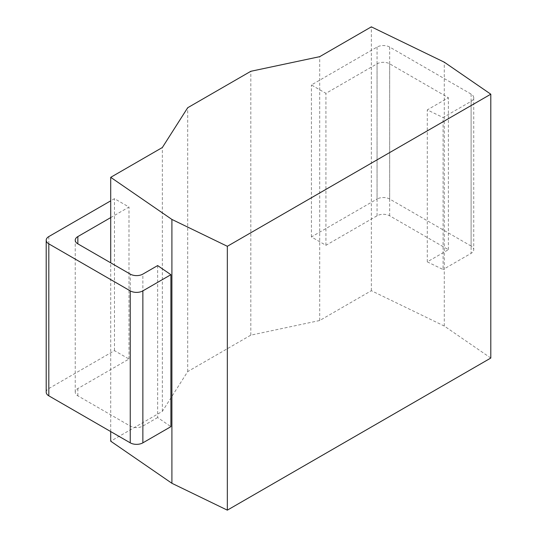 <?xml version="1.0" encoding="UTF-8"?>
<svg xmlns="http://www.w3.org/2000/svg" width="537" height="537" viewBox="0 0 537 537"><rect width="100%" height="100%" fill="white"/><g stroke="black" fill="none" stroke-linecap="round" stroke-linejoin="round"><path stroke-width="0.4" stroke-dasharray="2.69 2.01" d="M490.798 358.045L444.287 326.04L371.349 290.705L319.703 320.522L250.813 335.155L187.688 371.597L162.349 411.369L110.709 441.186M110.709 431.56L110.709 262.828M157.65 265.573L157.65 417.544L170.9 426.66M162.349 411.369L162.349 147.514M187.688 371.597L187.688 107.736M250.813 335.155L250.813 71.293M319.703 320.522L319.703 56.667M371.349 290.705L371.349 26.85M444.287 326.04L444.287 62.185M377.061 47.061L377.061 199.032L311.413 236.938L325.925 245.315L377.061 215.8A8.928 5.155 0 0 1 389.681 215.8L448.388 249.692L427.298 261.868L443.085 269.52L443.085 117.543L471.11 101.359A8.928 5.155 0 0 0 473.728 97.721A8.928 5.155 0 0 0 471.11 94.076L389.681 47.061A8.928 5.155 0 0 0 377.061 47.061L311.413 84.96L325.925 93.344L377.061 63.822A8.928 5.155 180 0 1 389.681 63.822L448.388 97.721L427.298 109.897L443.085 117.543M427.298 261.868L427.298 109.897M471.11 94.076L471.11 246.047A8.928 5.155 180 0 1 473.728 249.692A8.928 5.155 180 0 1 471.11 253.336L443.085 269.52M471.11 246.047L389.681 199.032A8.928 5.155 180 0 0 377.061 199.032M157.65 417.544L142.869 426.076L142.869 274.105M46.202 392.185A8.928 5.155 180 0 1 48.82 388.54L114.468 350.641L128.987 359.025L77.852 388.54A8.928 5.155 0 0 0 75.24 392.185A8.928 5.155 0 0 0 77.852 395.829L130.249 426.076A8.928 5.155 0 0 0 142.869 426.076M110.709 217.599L128.987 207.047L114.468 198.67L110.709 200.838M448.388 249.692L448.388 97.721M325.925 245.315L325.925 93.344M311.413 236.938L311.413 84.96M128.987 359.025L128.987 207.047M114.468 350.641L114.468 198.67M471.11 101.359L471.11 253.336M389.681 215.8L389.681 63.822M377.061 215.8L377.061 63.822M389.681 47.061L389.681 199.032M130.249 426.076L130.249 274.105M77.852 395.829L77.852 388.54M48.82 236.569L48.82 388.54M473.728 97.721L473.728 249.692M75.24 392.185L75.24 240.214"/><path stroke-width="0.81" d="M110.709 431.56L110.709 441.186L171.907 483.293L227.339 510.15L490.798 358.045L490.798 94.19L444.287 62.185L371.349 26.85L319.703 56.667L250.813 71.293L187.688 107.736L162.349 147.514L110.709 177.331L171.907 219.438L227.339 246.295L490.798 94.19M171.907 483.293L171.907 219.438M227.339 510.15L227.339 246.295M110.709 262.828L110.709 177.331M110.709 200.838L48.82 236.569A8.928 5.155 0 0 0 46.202 240.214A8.928 5.155 0 0 0 48.82 243.858L130.249 290.873A8.928 5.155 0 0 0 142.869 290.873L142.869 442.844L170.9 426.66L170.9 274.689L157.65 265.573L142.869 274.105A8.928 5.155 180 0 1 130.249 274.105L77.852 243.858A8.928 5.155 180 0 1 75.24 240.214A8.928 5.155 180 0 1 77.852 236.569L110.709 217.599M142.869 442.844A8.928 5.155 180 0 1 130.249 442.844L48.82 395.829A8.928 5.155 180 0 1 46.202 392.185L46.202 240.214M142.869 290.873L170.9 274.689M77.852 243.858L77.852 236.569M48.82 243.858L48.82 395.829M130.249 290.873L130.249 442.844"/></g></svg>
